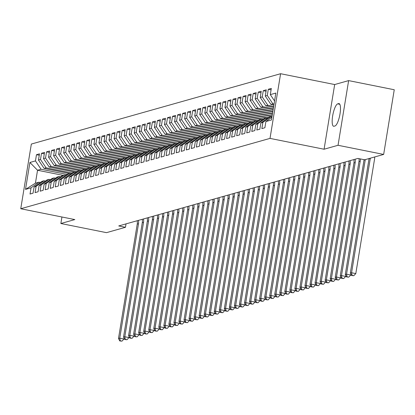 <?xml version="1.0" encoding="UTF-8"?>
<svg xmlns="http://www.w3.org/2000/svg" width="415" height="415" viewBox="0 0 415 415"><rect width="100%" height="100%" fill="white"/><g stroke="black" fill="none" stroke-linecap="round" stroke-linejoin="round"><path stroke-width="0.62" d="M280.602 73.714L31.343 144.057L20.75 208.74L270.009 138.392L280.602 73.714L334.672 84.546L324.079 149.229L338.038 145.286L348.631 80.609L334.672 84.546M348.631 80.609L394.25 89.749L383.657 154.432L338.038 145.286M63.106 175.369L37.542 170.249L29.911 162.467L25.507 189.39L31.047 187.824L30.03 194.033L33.055 193.177L34.072 186.973L36.089 186.402L35.073 192.612L38.097 191.756L39.114 185.552L41.127 184.981L40.11 191.185L43.134 190.335L44.151 184.13L46.169 183.56L45.152 189.764L48.176 188.913L49.193 182.704L51.206 182.138L50.189 188.343L53.213 187.487L54.23 181.282L56.248 180.717L55.231 186.921L58.256 186.065L59.272 179.861L61.285 179.29L60.268 185.5L63.293 184.644L64.309 178.44L66.327 177.869L65.311 184.073L68.335 183.222L69.352 177.018L71.364 176.448L70.348 182.652L73.372 181.801L74.389 175.592L76.407 175.026L75.39 181.231L78.414 180.38L79.431 174.17L81.444 173.605L80.427 179.809L83.451 178.953L84.468 172.749L86.486 172.178L85.469 178.388L88.494 177.532L89.51 171.328L91.523 170.757L90.506 176.966L93.531 176.11L94.547 169.906L96.565 169.336L95.549 175.54L98.573 174.689L99.59 168.485L101.602 167.914L100.586 174.118L103.61 173.268L104.627 167.058L106.645 166.493L105.628 172.697L108.652 171.846L109.669 165.637L111.682 165.071L110.665 171.276L113.689 170.42L114.706 164.216L116.724 163.645L115.707 169.854L118.732 168.998L119.748 162.794L121.761 162.224L120.744 168.428L123.769 167.577L124.785 161.373L126.803 160.802L125.787 167.006L128.811 166.156L129.828 159.951L131.84 159.381L130.824 165.585L133.848 164.734L134.865 158.525L136.883 157.959L135.866 164.164L138.89 163.308L139.907 157.103L141.92 156.533L140.903 162.742L143.927 161.886L144.944 155.682L146.962 155.111L145.945 161.321L148.969 160.465L149.986 154.261L151.999 153.69L150.982 159.894L154.007 159.044L155.023 152.839L157.041 152.269L156.024 158.473L159.049 157.622L160.066 151.413L162.078 150.847L161.062 157.052L164.086 156.201L165.103 149.991L167.121 149.426L166.104 155.63L169.128 154.774L170.145 148.57L172.158 147.999L171.141 154.209L174.165 153.353L175.182 147.149L177.2 146.578L176.183 152.787L179.207 151.931L180.224 145.727L182.237 145.157L181.22 151.361L184.244 150.51L185.261 144.306L187.279 143.735L186.262 149.94L189.287 149.089L190.303 142.879L192.316 142.314L191.299 148.518L194.324 147.662L195.341 141.458L197.358 140.893L196.342 147.097L199.366 146.241L200.383 140.037L202.396 139.466L201.379 145.675L204.403 144.819L205.42 138.615L207.438 138.045L206.421 144.249L209.445 143.398L210.462 137.194L212.475 136.623L211.458 142.827L214.482 141.977L215.499 135.767L217.517 135.202L216.5 141.406L219.525 140.555L220.541 134.346L222.554 133.78L221.537 139.985L224.562 139.129L225.578 132.925L227.596 132.354L226.58 138.563L229.604 137.707L230.616 131.503L232.633 130.933L231.617 137.142L234.641 136.286L235.658 130.082L237.676 129.511L236.659 135.715L239.683 134.865L240.695 128.66L242.713 128.09L241.696 134.294L244.72 133.443L245.737 127.234L247.755 126.668L246.738 132.873L249.763 132.022L250.774 125.812L252.792 125.247L251.775 131.451L254.8 130.595L255.816 124.391L257.834 123.82L256.818 130.03L259.842 129.174L260.853 122.97L262.871 122.399L261.855 128.603L264.879 127.753L265.896 121.548L271.441 119.982L275.845 93.064L270.305 94.625L271.322 88.421L268.298 89.272L267.281 95.481L265.263 96.047L266.28 89.842L263.255 90.698L262.238 96.903L260.226 97.468L261.243 91.264L258.218 92.12L257.201 98.324L255.184 98.895L256.2 92.685L253.176 93.541L252.159 99.745L250.146 100.316L251.163 94.112L248.139 94.962L247.122 101.167L245.104 101.737L246.121 95.533L243.097 96.384L242.08 102.593L240.067 103.159L241.084 96.954L238.06 97.805L237.043 104.015L235.025 104.58L236.042 98.376L233.017 99.232L232.001 105.436L229.988 106.007L231.005 99.797L227.98 100.653L226.964 106.857L224.946 107.428L225.962 101.219L222.938 102.074L221.921 108.279L219.909 108.849L220.925 102.645L217.901 103.496L216.884 109.7L214.866 110.271L215.883 104.066L212.859 104.917L211.842 111.127L209.829 111.692L210.846 105.488L207.822 106.339L206.805 112.548L204.787 113.113L205.804 106.909L202.779 107.765L201.763 113.969L199.75 114.54L200.767 108.331L197.742 109.187L196.726 115.391L194.708 115.961L195.724 109.757L192.7 110.608L191.683 116.812L189.671 117.383L190.687 111.178L187.663 112.029L186.646 118.234L184.628 118.804L185.645 112.6L182.621 113.451L181.604 119.66L179.591 120.226L180.608 114.021L177.584 114.877L176.567 121.081L174.549 121.652L175.566 115.443L172.541 116.299L171.525 122.503L169.512 123.073L170.529 116.864L167.504 117.72L166.488 123.924L164.47 124.495L165.486 118.291L162.462 119.141L161.445 125.346L159.433 125.916L160.449 119.712L157.425 120.563L156.408 126.772L154.39 127.338L155.407 121.133L152.383 121.984L151.366 128.194L149.353 128.759L150.37 122.555L147.346 123.411L146.329 129.615L144.311 130.186L145.328 123.976L142.304 124.832L141.287 131.036L139.274 131.607L140.291 125.397L137.266 126.253L136.25 132.458L134.232 133.028L135.249 126.824L132.224 127.675L131.207 133.879L129.195 134.45L130.211 128.245L127.187 129.096L126.17 135.306L124.152 135.871L125.169 129.667L122.145 130.523L121.128 136.727L119.115 137.292L120.132 131.088L117.108 131.944L116.091 138.148L114.073 138.719L115.09 132.51L112.066 133.365L111.049 139.57L109.036 140.14L110.053 133.936L107.029 134.787L106.012 140.991L103.994 141.562L105.011 135.357L101.986 136.208L100.975 142.418L98.957 142.983L99.974 136.779L96.949 137.63L95.932 143.839L93.915 144.404L94.931 138.2L91.907 139.056L90.895 145.26L88.877 145.831L89.894 139.622L86.87 140.478L85.853 146.682L83.835 147.252L84.852 141.043L81.828 141.899L80.816 148.103L78.798 148.674L79.815 142.47L76.791 143.32L75.774 149.525L73.756 150.095L74.773 143.891L71.748 144.742L70.737 150.951L68.719 151.517L69.736 145.312L66.711 146.163L65.695 152.372L63.677 152.938L64.693 146.734L61.669 147.59L60.657 153.794L58.64 154.364L59.656 148.155L56.632 149.011L55.615 155.215L53.597 155.786L54.614 149.582L51.59 150.432L50.578 156.637L48.56 157.207L49.577 151.003L46.553 151.854L45.536 158.058L43.518 158.629L44.535 152.424L41.51 153.275L40.499 159.485L38.481 160.05L39.498 153.846L36.473 154.702L39.264 155.257M29.911 162.467L35.457 160.906L36.473 154.702M383.657 154.432L364.661 159.791L357.901 158.437L118.721 225.942L125.475 227.296L126.036 223.877M70.866 173.766L44.094 168.397L46.112 167.831L71.93 173.003M38.481 160.05L44.094 168.397M40.499 159.485L46.112 167.831M25.507 189.39L35.425 183.181L38.953 182.19L40.38 182.476M31.047 187.824L38.953 182.19M75.904 172.339L49.136 166.975L51.149 166.41L76.967 171.582M43.518 158.629L49.136 166.975M45.536 158.058L51.149 166.41M34.072 186.973L41.977 181.334L43.99 180.764L45.417 181.049M36.089 186.402L43.99 180.764M80.946 170.918L54.173 165.554L56.191 164.983L82.009 170.16M48.56 157.207L54.173 165.554M50.578 156.637L56.191 164.983M39.114 185.552L47.014 179.913L49.032 179.342L50.459 179.628M41.127 184.981L49.032 179.342M85.983 169.496L59.215 164.132L61.228 163.562L87.046 168.739M53.597 155.786L59.215 164.132M55.615 155.215L61.228 163.562M44.151 184.13L52.057 178.492L54.069 177.921L55.496 178.206M46.169 183.56L54.069 177.921M91.025 168.075L64.252 162.711L66.27 162.141L92.089 167.312M58.64 154.364L64.252 162.711M60.657 153.794L66.27 162.141M49.193 182.704L57.094 177.07L59.112 176.5L60.538 176.785M51.206 182.138L59.112 176.5M96.062 166.654L69.295 161.285L71.307 160.719L97.126 165.891M63.677 152.938L69.295 161.285M65.695 152.372L71.307 160.719M54.23 181.282L62.136 175.644L64.149 175.078L65.575 175.363M56.248 180.717L64.149 175.078M101.104 165.227L74.332 159.863L76.35 159.298L102.168 164.47M68.719 151.517L74.332 159.863M70.737 150.951L76.35 159.298M59.272 179.861L67.173 174.222L69.191 173.652L70.617 173.942M61.285 179.29L69.191 173.652M106.141 163.806L79.374 158.442L81.387 157.871L107.205 163.048M73.756 150.095L79.374 158.442M75.774 149.525L81.387 157.871M64.309 178.44L72.215 172.801L74.228 172.23L75.655 172.516M66.327 177.869L74.228 172.23M111.184 162.384L84.411 157.02L86.429 156.45L112.247 161.627M78.798 148.674L84.411 157.02M80.816 148.103L86.429 156.45M69.352 177.018L77.252 171.379L79.27 170.809L80.697 171.094M71.364 176.448L79.27 170.809M116.221 160.963L89.453 155.599L91.466 155.028L117.284 160.2M83.835 147.252L89.453 155.599M85.853 146.682L91.466 155.028M74.389 175.592L82.294 169.958L84.307 169.387L85.734 169.673M76.407 175.026L84.307 169.387M121.263 159.542L94.49 154.178L96.508 153.607L122.326 158.779M88.877 145.831L94.49 154.178M90.895 145.26L96.508 153.607M79.431 174.17L87.332 168.532L89.35 167.966L90.776 168.251M81.444 173.605L89.35 167.966M126.3 158.12L99.533 152.751L101.545 152.186L127.364 157.358M93.915 144.404L99.533 152.751M95.932 143.839L101.545 152.186M84.468 172.749L92.374 167.11L94.387 166.545L95.813 166.83M86.486 172.178L94.387 166.545M131.342 156.694L104.57 151.33L106.588 150.764L132.406 155.936M98.957 142.983L104.57 151.33M100.975 142.418L106.588 150.764M89.51 171.328L97.411 165.689L99.429 165.118L100.855 165.409M91.523 170.757L99.429 165.118M136.379 155.272L109.612 149.908L111.625 149.338L137.443 154.515M103.994 141.562L109.612 149.908M106.012 140.991L111.625 149.338M94.547 169.906L102.453 164.267L104.466 163.697L105.892 163.982M96.565 169.336L104.466 163.697M141.422 153.851L114.649 148.487L116.667 147.916L142.485 153.094M109.036 140.14L114.649 148.487M111.049 139.57L116.667 147.916M99.59 168.485L107.49 162.846L109.508 162.275L110.935 162.561M101.602 167.914L109.508 162.275M146.459 152.429L119.691 147.066L121.704 146.495L147.522 151.667M114.073 138.719L119.691 147.066M116.091 138.148L121.704 146.495M104.627 167.058L112.532 161.425L114.545 160.854L115.972 161.139M106.645 166.493L114.545 160.854M151.501 151.008L124.728 145.644L126.746 145.074L152.564 150.246M119.115 137.292L124.728 145.644M121.128 136.727L126.746 145.074M109.669 165.637L117.57 159.998L119.587 159.433L121.014 159.718M111.682 165.071L119.587 159.433M156.538 149.582L129.765 144.218L131.783 143.652L157.601 148.824M124.152 135.871L129.765 144.218M126.17 135.306L131.783 143.652M114.706 164.216L122.612 158.577L124.625 158.011L126.051 158.297M116.724 163.645L124.625 158.011M161.58 148.16L134.808 142.796L136.826 142.226L162.644 147.403M129.195 134.45L134.808 142.796M131.207 133.879L136.826 142.226M119.748 162.794L127.649 157.155L129.667 156.585L131.093 156.87M121.761 162.224L129.667 156.585M166.617 146.739L139.845 141.375L141.863 140.804L167.681 145.981M134.232 133.028L139.845 141.375M136.25 132.458L141.863 140.804M124.785 161.373L132.691 155.734L134.704 155.163L136.13 155.449M126.803 160.802L134.704 155.163M171.66 145.317L144.887 139.954L146.905 139.383L172.723 144.56M139.274 131.607L144.887 139.954M141.287 131.036L146.905 139.383M129.828 159.951L137.728 154.313L139.746 153.742L141.173 154.027M131.84 159.381L139.746 153.742M176.697 143.896L149.924 138.532L151.942 137.962L177.76 143.134M144.311 130.186L149.924 138.532M146.329 129.615L151.942 137.962M134.865 158.525L142.77 152.886L144.783 152.321L146.21 152.606M136.883 157.959L144.783 152.321M181.739 142.475L154.966 137.106L156.984 136.54L182.802 141.712M149.353 128.759L154.966 137.106M151.366 128.194L156.984 136.54M139.907 157.103L147.807 151.465L149.825 150.899L151.252 151.185M141.92 156.533L149.825 150.899M186.776 141.048L160.003 135.684L162.021 135.119L187.839 140.291M154.39 127.338L160.003 135.684M156.408 126.772L162.021 135.119M144.944 155.682L152.85 150.043L154.862 149.473L156.289 149.763M146.962 155.111L154.862 149.473M191.818 139.627L165.046 134.263L167.063 133.692L192.882 138.869M159.433 125.916L165.046 134.263M161.445 125.346L167.063 133.692M149.986 154.261L157.887 148.622L159.905 148.051L161.331 148.337M151.999 153.69L159.905 148.051M196.855 138.205L170.083 132.841L172.101 132.271L197.919 137.448M164.47 124.495L170.083 132.841M166.488 123.924L172.101 132.271M155.023 152.839L162.929 147.201L164.942 146.63L166.368 146.915M157.041 152.269L164.942 146.63M201.892 136.784L175.125 131.42L177.143 130.85L202.961 136.021M169.512 123.073L175.125 131.42M171.525 122.503L177.143 130.85M160.066 151.413L167.966 145.779L169.984 145.209L171.411 145.494M162.078 150.847L169.984 145.209M206.935 135.363L180.162 129.999L182.18 129.428L207.998 134.6M174.549 121.652L180.162 129.999M176.567 121.081L182.18 129.428M165.103 149.991L173.008 144.353L175.021 143.787L176.448 144.072M167.121 149.426L175.021 143.787M211.972 133.941L185.204 128.572L187.222 128.007L213.04 133.179M179.591 120.226L185.204 128.572M181.604 119.66L187.222 128.007M170.145 148.57L178.045 142.931L180.063 142.366L181.49 142.651M172.158 147.999L180.063 142.366M217.014 132.515L190.241 127.151L192.259 126.585L218.077 131.757M184.628 118.804L190.241 127.151M186.646 118.234L192.259 126.585M175.182 147.149L183.088 141.51L185.1 140.939L186.527 141.225M177.2 146.578L185.1 140.939M222.051 131.093L195.283 125.729L197.301 125.159L223.12 130.336M189.671 117.383L195.283 125.729M191.683 116.812L197.301 125.159M180.224 145.727L188.125 140.088L190.143 139.518L191.569 139.803M182.237 145.157L190.143 139.518M227.093 129.672L200.321 124.308L202.338 123.737L228.157 128.915M194.708 115.961L200.321 124.308M196.726 115.391L202.338 123.737M185.261 144.306L193.167 138.667L195.18 138.096L196.606 138.382M187.279 143.735L195.18 138.096M232.13 128.251L205.363 122.887L207.381 122.316L233.199 127.488M199.75 114.54L205.363 122.887M201.763 113.969L207.381 122.316M190.303 142.879L198.204 137.246L200.222 136.675L201.649 136.96M192.316 142.314L200.222 136.675M237.173 126.829L210.4 121.46L212.418 120.895L238.236 126.067M204.787 113.113L210.4 121.46M206.805 112.548L212.418 120.895M195.341 141.458L203.246 135.819L205.259 135.254L206.686 135.539M197.358 140.893L205.259 135.254M242.21 125.403L215.442 120.039L217.46 119.473L243.278 124.645M209.829 111.692L215.442 120.039M211.842 111.127L217.46 119.473M200.383 140.037L208.283 134.398L210.301 133.827L211.728 134.118M202.396 139.466L210.301 133.827M247.252 123.981L220.479 118.617L222.497 118.047L248.315 123.224M214.866 110.271L220.479 118.617M216.884 109.7L222.497 118.047M205.42 138.615L213.326 132.976L215.338 132.406L216.765 132.691M207.438 138.045L215.338 132.406M252.289 122.56L225.521 117.196L227.539 116.625L253.358 121.803M219.909 108.849L225.521 117.196M221.921 108.279L227.539 116.625M210.462 137.194L218.363 131.555L220.381 130.984L221.807 131.27M212.475 136.623L220.381 130.984M257.331 121.139L230.558 115.775L232.576 115.204L258.395 120.376M224.946 107.428L230.558 115.775M226.964 106.857L232.576 115.204M215.499 135.767L223.405 130.134L225.418 129.563L226.844 129.848M217.517 135.202L225.418 129.563M262.368 119.717L235.601 114.353L237.619 113.783L263.437 118.955M229.988 106.007L235.601 114.353M232.001 105.436L237.619 113.783M220.541 134.346L228.442 128.707L230.46 128.142L231.886 128.427M222.554 133.78L230.46 128.142M267.41 118.296L240.638 112.927L242.656 112.361L268.474 117.533M235.025 104.58L240.638 112.927M237.043 104.015L242.656 112.361M225.578 132.925L233.484 127.286L235.497 126.72L236.924 127.006M227.596 132.354L235.497 126.72M271.965 116.776L245.68 111.505L247.698 110.94L272.121 115.832M240.067 103.159L245.68 111.505M242.08 102.593L247.698 110.94M230.616 131.503L238.521 125.864L240.539 125.294L241.966 125.584M232.633 130.933L240.539 125.294M272.349 114.421L250.717 110.084L252.735 109.513L272.505 113.477M245.104 101.737L250.717 110.084M247.122 101.167L252.735 109.513M235.658 130.082L243.564 124.443L245.576 123.872L247.003 124.158M237.676 129.511L245.576 123.872M272.738 112.066L255.759 108.663L257.777 108.092L272.888 111.121M250.146 100.316L255.759 108.663M252.159 99.745L257.777 108.092M240.695 128.66L248.601 123.022L250.619 122.451L252.045 122.736M242.713 128.09L250.619 122.451M273.122 109.71L260.796 107.241L262.814 106.671L273.277 108.766M255.184 98.895L260.796 107.241M257.201 98.324L262.814 106.671M245.737 127.234L253.643 121.6L255.656 121.03L257.082 121.315M247.755 126.668L255.656 121.03M273.506 107.355L265.839 105.815L267.857 105.249L273.661 106.411M260.226 97.468L265.839 105.815M262.238 96.903L267.857 105.249M250.774 125.812L258.68 120.174L260.698 119.608L262.124 119.894M252.792 125.247L260.698 119.608M273.895 105L270.876 104.393L272.894 103.828L274.045 104.056M265.263 96.047L270.876 104.393M267.281 95.481L272.894 103.828M255.816 124.391L263.722 118.752L265.735 118.187L267.161 118.472M257.834 123.82L265.735 118.187M270.305 94.625L274.554 100.949M260.853 122.97L268.759 117.331L270.777 116.76L271.929 116.994M262.871 122.399L270.777 116.76M61.928 216.993L60.86 223.514L106.479 232.654L125.475 227.296M324.079 149.229L270.009 138.392M60.86 223.514L74.819 219.577L20.75 208.74M66.888 174.425L41.069 169.253L37.542 170.249L35.425 183.181M35.457 160.906L41.069 169.253M265.896 121.548L271.882 117.274M334.952 125.984A11.433 3.009 -78.7 0 0 339.88 114.639A11.433 3.009 -78.7 0 0 339.029 103.589A11.433 3.009 -78.7 0 0 338.614 103.61L337.706 103.864A11.433 3.009 -78.7 0 0 332.778 115.214A11.433 3.009 -78.7 0 0 333.629 126.264A11.433 3.009 -78.7 0 0 334.044 126.243L334.952 125.984M268.298 89.272L271.088 89.832M263.255 90.698L266.051 91.253M258.218 92.12L261.009 92.68M253.176 93.541L255.972 94.101M248.139 94.962L250.93 95.523M243.097 96.384L245.893 96.944M238.06 97.805L240.85 98.365M233.017 99.232L235.813 99.787M227.98 100.653L230.771 101.213M222.938 102.074L225.734 102.635M217.901 103.496L220.692 104.056M212.859 104.917L215.655 105.477M207.822 106.339L210.613 106.899M202.779 107.765L205.575 108.325M197.742 109.187L200.533 109.747M192.7 110.608L195.496 111.168M187.663 112.029L190.454 112.59M182.621 113.451L185.417 114.011M177.584 114.877L180.375 115.432M172.541 116.299L175.338 116.859M167.504 117.72L170.295 118.28M162.462 119.141L165.258 119.702M157.425 120.563L160.216 121.123M152.383 121.984L155.179 122.544M147.346 123.411L150.137 123.966M142.304 124.832L145.1 125.392M137.266 126.253L140.057 126.814M132.224 127.675L135.02 128.235M127.187 129.096L129.978 129.656M122.145 130.523L124.941 131.078M117.108 131.944L119.899 132.504M112.066 133.365L114.862 133.926M107.029 134.787L109.819 135.347M101.986 136.208L104.782 136.768M96.949 137.63L99.74 138.19M91.907 139.056L94.703 139.611M86.87 140.478L89.661 141.038M81.828 141.899L84.624 142.459M76.791 143.32L79.581 143.881M71.748 144.742L74.544 145.302M66.711 146.163L69.502 146.723M61.669 147.59L64.465 148.15M56.632 149.011L59.423 149.571M51.59 150.432L54.386 150.993M46.553 151.854L49.344 152.414M41.51 153.275L44.306 153.835M370.336 158.188A8.933 8.539 -105.8 0 1 370.315 158.333L351.578 272.748L355.8 273.594L374.538 159.178A13.399 12.808 74.2 0 0 374.719 156.953M369.075 158.546A8.933 8.539 -105.8 0 1 369.054 158.691L350.317 273.101L351.578 272.748L352.096 275.378L351.593 275.524L353.782 275.721L352.096 275.378M353.782 275.721L355.8 273.594M350.317 273.101L351.593 275.524M365.299 159.614A8.933 8.539 -105.8 0 1 365.273 159.754L346.535 274.17L350.763 275.015L350.893 274.201M364.074 159.676A8.933 8.539 -105.8 0 1 364.012 160.112L345.28 274.528L346.535 274.17L347.054 276.805L346.551 276.945L348.745 277.142L347.054 276.805M348.745 277.142L350.763 275.015M345.28 274.528L346.551 276.945M360.324 158.924A8.933 8.539 -105.8 0 1 360.236 161.181L341.498 275.591L345.721 276.437L345.856 275.622M358.991 158.655A8.933 8.539 -105.8 0 1 358.975 161.534L340.238 275.949L341.498 275.591L342.017 278.226L341.514 278.366L343.703 278.564L342.017 278.226M343.703 278.564L345.721 276.437M340.238 275.949L341.514 278.366M355.121 159.22A8.933 8.539 -105.8 0 1 355.193 162.602L336.456 277.013L340.684 277.863L340.814 277.044M353.86 159.578A8.933 8.539 -105.8 0 1 353.933 162.955L335.201 277.37L336.456 277.013L336.975 279.648L336.472 279.788L338.666 279.985L336.975 279.648M338.666 279.985L340.684 277.863M335.201 277.37L336.472 279.788M350.078 160.647A8.933 8.539 -105.8 0 1 350.156 164.024L331.419 278.439L335.642 279.285L335.776 278.47M348.818 160.999A8.933 8.539 -105.8 0 1 348.896 164.376L330.158 278.792L331.419 278.439L331.938 281.069L331.435 281.214L333.624 281.406L331.938 281.069M333.624 281.406L335.642 279.285M330.158 278.792L331.435 281.214M345.041 162.068A8.933 8.539 -105.8 0 1 345.114 165.445L326.377 279.86L330.605 280.706L330.734 279.892M343.781 162.421A8.933 8.539 -105.8 0 1 343.853 165.803L325.121 280.213L326.377 279.86L326.896 282.49L326.392 282.636L328.587 282.833L326.896 282.49M328.587 282.833L330.605 280.706M325.121 280.213L326.392 282.636M339.999 163.489A8.933 8.539 -105.8 0 1 340.077 166.866L321.34 281.282L325.562 282.127L325.697 281.313M338.739 163.847A8.933 8.539 -105.8 0 1 338.816 167.224L320.079 281.64L321.34 281.282L321.858 283.917L321.355 284.057L323.544 284.254L321.858 283.917M323.544 284.254L325.562 282.127M320.079 281.64L321.355 284.057M334.962 164.911A8.933 8.539 -105.8 0 1 335.035 168.288L316.297 282.703L320.525 283.549L320.655 282.734M333.702 165.269A8.933 8.539 -105.8 0 1 333.774 168.646L315.042 283.061L316.297 282.703L316.816 285.338L316.313 285.479L318.507 285.676L316.816 285.338M318.507 285.676L320.525 283.549M315.042 283.061L316.313 285.479M329.92 166.332A8.933 8.539 -105.8 0 1 329.998 169.714L311.26 284.125L315.483 284.97L315.618 284.156M328.659 166.69A8.933 8.539 -105.8 0 1 328.737 170.067L310 284.483L311.26 284.125L311.779 286.76L311.276 286.9L313.465 287.097L311.779 286.76M313.465 287.097L315.483 284.97M310 284.483L311.276 286.9M324.883 167.759A8.933 8.539 -105.8 0 1 324.955 171.136L306.218 285.546L310.446 286.397L310.581 285.582M323.622 168.111A8.933 8.539 -105.8 0 1 323.695 171.488L304.963 285.904L306.218 285.546L306.737 288.181L306.234 288.326L308.428 288.518L306.737 288.181M308.428 288.518L310.446 286.397M304.963 285.904L306.234 288.326M319.841 169.18A8.933 8.539 -105.8 0 1 319.918 172.557L301.181 286.973L305.404 287.818L305.539 287.004M318.58 169.533A8.933 8.539 -105.8 0 1 318.658 172.915L299.921 287.325L301.181 286.973L301.7 289.603L301.197 289.748L303.386 289.945L301.7 289.603M303.386 289.945L305.404 287.818M299.921 287.325L301.197 289.748M314.803 170.601A8.933 8.539 -105.8 0 1 314.876 173.978L296.144 288.394L300.367 289.239L300.502 288.425M313.543 170.954A8.933 8.539 -105.8 0 1 313.615 174.336L294.883 288.747L296.144 288.394L296.658 291.024L296.154 291.169L298.349 291.366L296.658 291.024M298.349 291.366L300.367 289.239M294.883 288.747L296.154 291.169M309.761 172.023A8.933 8.539 -105.8 0 1 309.839 175.4L291.102 289.815L295.324 290.661L295.459 289.846M308.501 172.381A8.933 8.539 -105.8 0 1 308.578 175.758L289.841 290.173L291.102 289.815L291.62 292.451L291.117 292.591L293.306 292.788L291.62 292.451M293.306 292.788L295.324 290.661M289.841 290.173L291.117 292.591M304.724 173.444A8.933 8.539 -105.8 0 1 304.797 176.826L286.065 291.237L290.287 292.082L290.422 291.268M303.464 173.802A8.933 8.539 -105.8 0 1 303.536 177.179L284.804 291.595L286.065 291.237L286.578 293.872L286.075 294.012L288.269 294.209L286.578 293.872M288.269 294.209L290.287 292.082M284.804 291.595L286.075 294.012M299.682 174.865A8.933 8.539 -105.8 0 1 299.76 178.248L281.022 292.658L285.245 293.509L285.38 292.689M298.421 175.223A8.933 8.539 -105.8 0 1 298.499 178.6L279.762 293.016L281.022 292.658L281.541 295.293L281.038 295.433L283.227 295.63L281.541 295.293M283.227 295.63L285.245 293.509M279.762 293.016L281.038 295.433M294.645 176.292A8.933 8.539 -105.8 0 1 294.717 179.669L275.985 294.085L280.208 294.93L280.343 294.116M293.384 176.645A8.933 8.539 -105.8 0 1 293.457 180.022L274.725 294.437L275.985 294.085L276.499 296.715L275.996 296.86L278.19 297.052L276.499 296.715M278.19 297.052L280.208 294.93M274.725 294.437L275.996 296.86M289.603 177.713A8.933 8.539 -105.8 0 1 289.68 181.09L270.943 295.506L275.166 296.351L275.301 295.537M288.342 178.066A8.933 8.539 -105.8 0 1 288.42 181.448L269.683 295.859L270.943 295.506L271.462 298.136L270.959 298.281L273.148 298.478L271.462 298.136M273.148 298.478L275.166 296.351M269.683 295.859L270.959 298.281M284.565 179.135A8.933 8.539 -105.8 0 1 284.638 182.512L265.906 296.927L270.129 297.773L270.264 296.958M283.305 179.488A8.933 8.539 -105.8 0 1 283.378 182.87L264.646 297.28L265.906 296.927L266.42 299.563L265.916 299.703L268.111 299.9L266.42 299.563M268.111 299.9L270.129 297.773M264.646 297.28L265.916 299.703M279.523 180.556A8.933 8.539 -105.8 0 1 279.601 183.933L260.864 298.349L265.086 299.194L265.221 298.38M278.263 180.914A8.933 8.539 -105.8 0 1 278.341 184.291L259.603 298.707L260.864 298.349L261.383 300.984L260.879 301.124L263.069 301.321L261.383 300.984M263.069 301.321L265.086 299.194M259.603 298.707L260.879 301.124M274.486 181.978A8.933 8.539 -105.8 0 1 274.559 185.36L255.827 299.77L260.049 300.616L260.184 299.801M273.226 182.335A8.933 8.539 -105.8 0 1 273.298 185.713L254.566 300.128L255.827 299.77L256.34 302.405L255.837 302.545L258.031 302.743L256.34 302.405M258.031 302.743L260.049 300.616M254.566 300.128L255.837 302.545M269.444 183.399A8.933 8.539 -105.8 0 1 269.522 186.781L250.785 301.191L255.007 302.042L255.142 301.228M268.183 183.757A8.933 8.539 -105.8 0 1 268.261 187.134L249.524 301.549L250.785 301.191L251.303 303.827L250.8 303.967L252.989 304.164L251.303 303.827M252.989 304.164L255.007 302.042M249.524 301.549L250.8 303.967M264.407 184.825A8.933 8.539 -105.8 0 1 264.48 188.203L245.747 302.618L249.97 303.464L250.105 302.649M263.146 185.178A8.933 8.539 -105.8 0 1 263.219 188.56L244.487 302.971L245.747 302.618L246.261 305.248L245.758 305.393L247.952 305.59L246.261 305.248M247.952 305.59L249.97 303.464M244.487 302.971L245.758 305.393M259.365 186.247A8.933 8.539 -105.8 0 1 259.442 189.624L240.705 304.039L244.928 304.885L245.063 304.07M258.104 186.6A8.933 8.539 -105.8 0 1 258.182 189.982L239.445 304.392L240.705 304.039L241.224 306.669L240.721 306.815L242.91 307.012L241.224 306.669M242.91 307.012L244.928 304.885M239.445 304.392L240.721 306.815M254.328 187.668A8.933 8.539 -105.8 0 1 254.4 191.045L235.668 305.461L239.891 306.306L240.026 305.492M253.067 188.026A8.933 8.539 -105.8 0 1 253.14 191.403L234.408 305.819L235.668 305.461L236.182 308.096L235.679 308.236L237.873 308.433L236.182 308.096M237.873 308.433L239.891 306.306M234.408 305.819L235.679 308.236M249.285 189.09A8.933 8.539 -105.8 0 1 249.363 192.472L230.626 306.882L234.849 307.728L234.983 306.913M248.025 189.448A8.933 8.539 -105.8 0 1 248.103 192.825L229.365 307.24L230.626 306.882L231.145 309.517L230.641 309.657L232.831 309.855L231.145 309.517M232.831 309.855L234.849 307.728M229.365 307.24L230.641 309.657M244.248 190.511A8.933 8.539 -105.8 0 1 244.321 193.893L225.589 308.304L229.811 309.154L229.946 308.335M242.988 190.869A8.933 8.539 -105.8 0 1 243.06 194.246L224.328 308.661L225.589 308.304L226.102 310.939L225.599 311.079L227.794 311.276L226.102 310.939M227.794 311.276L229.811 309.154M224.328 308.661L225.599 311.079M239.206 191.938A8.933 8.539 -105.8 0 1 239.284 195.315L220.547 309.73L224.769 310.576L224.904 309.761M237.945 192.29A8.933 8.539 -105.8 0 1 238.023 195.667L219.286 310.083L220.547 309.73L221.065 312.36L220.562 312.505L222.751 312.697L221.065 312.36M222.751 312.697L224.769 310.576M219.286 310.083L220.562 312.505M234.169 193.359A8.933 8.539 -105.8 0 1 234.242 196.736L215.51 311.151L219.732 311.997L219.867 311.183M232.908 193.712A8.933 8.539 -105.8 0 1 232.981 197.094L214.249 311.504L215.51 311.151L216.023 313.782L215.52 313.927L217.714 314.124L216.023 313.782M217.714 314.124L219.732 311.997M214.249 311.504L215.52 313.927M229.127 194.78A8.933 8.539 -105.8 0 1 229.204 198.157L210.467 312.573L214.69 313.418L214.825 312.604M227.866 195.133A8.933 8.539 -105.8 0 1 227.944 198.515L209.207 312.926L210.467 312.573L210.986 315.203L210.483 315.348L212.672 315.545L210.986 315.203M212.672 315.545L214.69 313.418M209.207 312.926L210.483 315.348M224.09 196.202A8.933 8.539 -105.8 0 1 224.162 199.579L205.43 313.994L209.653 314.84L209.788 314.025M222.829 196.56A8.933 8.539 -105.8 0 1 222.902 199.937L204.17 314.352L205.43 313.994L205.944 316.629L205.441 316.769L207.635 316.967L205.944 316.629M207.635 316.967L209.653 314.84M204.17 314.352L205.441 316.769M219.047 197.623A8.933 8.539 -105.8 0 1 219.125 201.005L200.388 315.416L204.611 316.261L204.745 315.447M217.787 197.981A8.933 8.539 -105.8 0 1 217.865 201.358L199.127 315.774L200.388 315.416L200.907 318.051L200.404 318.191L202.593 318.388L200.907 318.051M202.593 318.388L204.611 316.261M199.127 315.774L200.404 318.191M214.01 199.044A8.933 8.539 -105.8 0 1 214.083 202.427L195.351 316.837L199.574 317.688L199.708 316.873M212.75 199.402A8.933 8.539 -105.8 0 1 212.822 202.779L194.09 317.195L195.351 316.837L195.864 319.472L195.361 319.612L197.556 319.809L195.864 319.472M197.556 319.809L199.574 317.688M194.09 317.195L195.361 319.612M208.968 200.471A8.933 8.539 -105.8 0 1 209.046 203.848L190.309 318.264L194.531 319.109L194.666 318.295M207.708 200.824A8.933 8.539 -105.8 0 1 207.785 204.206L189.048 318.616L190.309 318.264L190.827 320.894L190.324 321.039L192.513 321.231L190.827 320.894M192.513 321.231L194.531 319.109M189.048 318.616L190.324 321.039M203.931 201.892A8.933 8.539 -105.8 0 1 204.004 205.269L185.272 319.685L189.494 320.53L189.629 319.716M202.67 202.245A8.933 8.539 -105.8 0 1 202.743 205.627L184.011 320.038L185.272 319.685L185.785 322.315L185.282 322.46L187.476 322.657L185.785 322.315M187.476 322.657L189.494 320.53M184.011 320.038L185.282 322.46M198.889 203.314A8.933 8.539 -105.8 0 1 198.967 206.691L180.229 321.106L184.452 321.952L184.587 321.137M197.628 203.672A8.933 8.539 -105.8 0 1 197.706 207.049L178.969 321.464L180.229 321.106L180.748 323.742L180.245 323.882L182.434 324.079L180.748 323.742M182.434 324.079L184.452 321.952M178.969 321.464L180.245 323.882M193.852 204.735A8.933 8.539 -105.8 0 1 193.924 208.112L175.192 322.528L179.415 323.373L179.55 322.559M192.591 205.093A8.933 8.539 -105.8 0 1 192.664 208.47L173.932 322.886L175.192 322.528L175.706 325.163L175.203 325.303L177.397 325.5L175.706 325.163M177.397 325.5L179.415 323.373M173.932 322.886L175.203 325.303M188.809 206.156A8.933 8.539 -105.8 0 1 188.887 209.539L170.15 323.949L174.373 324.8L174.507 323.98M187.549 206.514A8.933 8.539 -105.8 0 1 187.627 209.891L168.889 324.307L170.15 323.949L170.669 326.584L170.166 326.724L172.355 326.921L170.669 326.584M172.355 326.921L174.373 324.8M168.889 324.307L170.166 326.724M183.772 207.583A8.933 8.539 -105.8 0 1 183.845 210.96L165.113 325.376L169.336 326.221L169.47 325.407M182.512 207.936A8.933 8.539 -105.8 0 1 182.584 211.313L163.852 325.728L165.113 325.376L165.626 328.006L165.123 328.151L167.318 328.343L165.626 328.006M167.318 328.343L169.336 326.221M163.852 325.728L165.123 328.151M178.73 209.004A8.933 8.539 -105.8 0 1 178.808 212.381L160.071 326.797L164.293 327.643L164.428 326.828M177.47 209.357A8.933 8.539 -105.8 0 1 177.547 212.739L158.81 327.15L160.071 326.797L160.589 329.427L160.086 329.572L162.275 329.769L160.589 329.427M162.275 329.769L164.293 327.643M158.81 327.15L160.086 329.572M173.693 210.426A8.933 8.539 -105.8 0 1 173.766 213.803L155.034 328.218L159.256 329.064L159.391 328.249M172.433 210.779A8.933 8.539 -105.8 0 1 172.505 214.161L153.773 328.571L155.034 328.218L155.547 330.848L155.044 330.994L157.238 331.191L155.547 330.848M157.238 331.191L159.256 329.064M153.773 328.571L155.044 330.994M168.651 211.847A8.933 8.539 -105.8 0 1 168.729 215.224L149.991 329.64L154.214 330.485L154.349 329.671M167.395 212.205A8.933 8.539 -105.8 0 1 167.468 215.582L148.731 329.998L149.991 329.64L150.51 332.275L150.007 332.415L152.196 332.612L150.51 332.275M152.196 332.612L154.214 330.485M148.731 329.998L150.007 332.415M163.614 213.269A8.933 8.539 -105.8 0 1 163.686 216.651L144.954 331.061L149.177 331.907L149.312 331.092M162.353 213.626A8.933 8.539 -105.8 0 1 162.426 217.004L143.694 331.419L144.954 331.061L145.468 333.696L144.965 333.836L147.159 334.034L145.468 333.696M147.159 334.034L149.177 331.907M143.694 331.419L144.965 333.836M158.572 214.69A8.933 8.539 -105.8 0 1 158.649 218.072L139.912 332.482L144.135 333.333L144.27 332.514M157.316 215.048A8.933 8.539 -105.8 0 1 157.389 218.425L138.651 332.84L139.912 332.482L140.431 335.118L139.928 335.258L142.117 335.455L140.431 335.118M142.117 335.455L144.135 333.333M138.651 332.84L139.928 335.258M153.534 216.116A8.933 8.539 -105.8 0 1 153.607 219.494L134.875 333.909L139.098 334.755L139.232 333.94M152.274 216.469A8.933 8.539 -105.8 0 1 152.347 219.846L133.614 334.262L134.875 333.909L135.389 336.539L134.885 336.684L137.08 336.876L135.389 336.539M137.08 336.876L139.098 334.755M133.614 334.262L134.885 336.684M148.492 217.538A8.933 8.539 -105.8 0 1 148.57 220.915L129.833 335.33L134.055 336.176L134.19 335.362M147.237 217.891A8.933 8.539 -105.8 0 1 147.309 221.273L128.572 335.683L129.833 335.33L130.352 337.96L129.848 338.106L132.043 338.303L130.352 337.96M132.043 338.303L134.055 336.176M128.572 335.683L129.848 338.106M143.455 218.959A8.933 8.539 -105.8 0 1 143.528 222.336L124.796 336.752L129.018 337.597L129.153 336.783M142.195 219.312A8.933 8.539 -105.8 0 1 142.267 222.694L123.535 337.105L124.796 336.752L125.309 339.387L124.806 339.527L127 339.724L125.309 339.387M127 339.724L129.018 337.597M123.535 337.105L124.806 339.527M138.413 220.381A8.933 8.539 -105.8 0 1 138.491 223.758L119.753 338.173L123.976 339.019L124.111 338.204M137.157 220.739A8.933 8.539 -105.8 0 1 137.23 224.116L118.493 338.531L119.753 338.173L120.272 340.808L119.769 340.948L121.963 341.146L120.272 340.808M121.963 341.146L123.976 339.019M118.493 338.531L119.769 340.948M339.403 103.766L338.614 103.61M339.812 104.284L337.706 103.864M370.315 158.333L369.054 158.691M365.273 159.754L364.012 160.112M360.236 161.181L358.975 161.534M355.193 162.602L353.933 162.955M350.156 164.024L348.896 164.376M345.114 165.445L343.853 165.803M340.077 166.866L338.816 167.224M335.035 168.288L333.774 168.646M329.998 169.714L328.737 170.067M324.955 171.136L323.695 171.488M319.918 172.557L318.658 172.915M314.876 173.978L313.615 174.336M309.839 175.4L308.578 175.758M304.797 176.826L303.536 177.179M299.76 178.248L298.499 178.6M294.717 179.669L293.457 180.022M289.68 181.09L288.42 181.448M284.638 182.512L283.378 182.87M279.601 183.933L278.341 184.291M274.559 185.36L273.298 185.713M269.522 186.781L268.261 187.134M264.48 188.203L263.219 188.56M259.442 189.624L258.182 189.982M254.4 191.045L253.14 191.403M249.363 192.472L248.103 192.825M244.321 193.893L243.06 194.246M239.284 195.315L238.023 195.667M234.242 196.736L232.981 197.094M229.204 198.157L227.944 198.515M224.162 199.579L222.902 199.937M219.125 201.005L217.865 201.358M214.083 202.427L212.822 202.779M209.046 203.848L207.785 204.206M204.004 205.269L202.743 205.627M198.967 206.691L197.706 207.049M193.924 208.112L192.664 208.47M188.887 209.539L187.627 209.891M183.845 210.96L182.584 211.313M178.808 212.381L177.547 212.739M173.766 213.803L172.505 214.161M168.729 215.224L167.468 215.582M163.686 216.651L162.426 217.004M158.649 218.072L157.389 218.425M153.607 219.494L152.347 219.846M148.57 220.915L147.309 221.273M143.528 222.336L142.267 222.694M138.491 223.758L137.23 224.116"/></g></svg>
